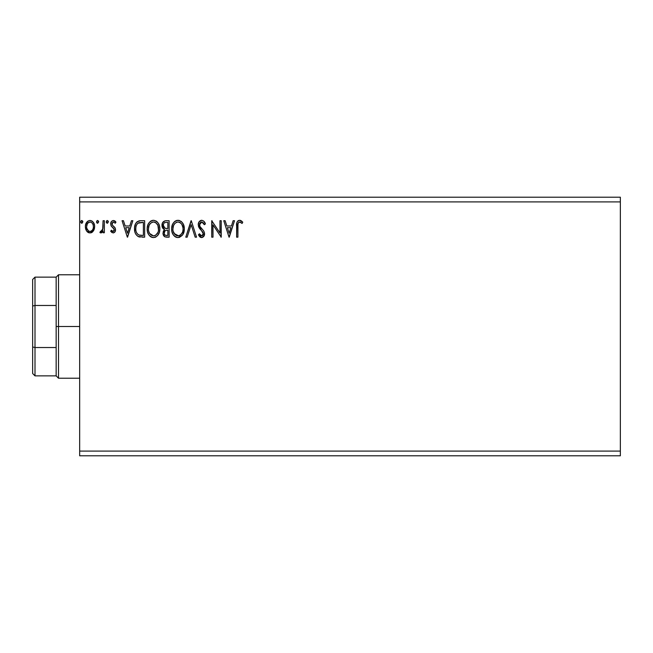 <?xml version="1.0" encoding="UTF-8"?>
<svg xmlns="http://www.w3.org/2000/svg" width="653" height="653" viewBox="0 0 653 653"><rect width="100%" height="100%" fill="white"/><g stroke="black" fill="none" stroke-linecap="round" stroke-linejoin="round"><path stroke-width="0.98" d="M79.666 455.794L620.35 455.794L79.666 455.794L79.666 201.908L620.35 201.908L620.35 451.092L79.666 451.092L79.666 455.794M620.35 197.206L79.666 197.206L79.666 451.092L620.35 451.092L620.35 455.794L620.35 201.908L79.666 201.908L79.666 197.206L620.35 197.206L620.35 201.908L620.35 197.206M98.652 221.873L97.599 220.502L96.546 221.873L97.721 223.236L98.652 221.873L97.599 220.502L96.546 221.873L97.599 223.244L98.636 221.636M108.357 221.873L107.182 220.51L106.259 222.11L107.541 223.212L108.357 221.873L107.304 220.502L106.251 221.873L107.304 223.244L108.341 221.636M131.449 220.714L132.828 220.714L127.555 237.17L132.828 220.714L131.449 220.714L129.759 225.987L125.139 225.987L123.45 220.714L122.07 220.714L127.343 237.17L132.828 220.714L131.449 220.714L129.759 225.987L125.139 225.987L123.45 220.714L122.07 220.714L127.343 237.17L122.07 220.714L123.45 220.714M159.838 228.868C159.895 224.183 157.773 221.326 153.488 220.29C149.202 221.359 147.096 224.248 147.178 228.95C147.096 233.692 149.227 236.574 153.586 237.594C157.846 236.468 159.928 233.562 159.838 228.868L159.479 225.946L158.304 223.244L156.279 221.122L153.855 220.306L152.027 220.502L149.578 222.118L147.994 224.608L147.194 228.207L147.521 231.905L148.704 234.639L150.753 236.778L152.843 237.545L155.047 237.366L157.479 235.725L159.308 232.419L159.838 228.868L159.748 230.338M233.137 220.714L234.517 220.714L229.244 237.17L234.517 220.714L233.137 220.714L231.448 225.987L226.828 225.987L225.138 220.714L223.759 220.714L229.032 237.17L234.517 220.714L233.137 220.714L231.448 225.987L226.828 225.987L225.138 220.714L223.759 220.714L229.032 237.17L223.759 220.714L225.138 220.714M201.704 220.29L199.108 221.8L198.234 224.746L199.043 227.668L203.099 232.688L203.197 234.558L202.348 235.725L200.871 235.692L199.434 233.79L198.439 234.802L199.663 236.664L201.622 237.594L203.858 236.304L204.52 233.097L203.785 231.04L199.908 226.387L199.638 223.775L200.422 222.518L201.793 221.979L203.434 222.975L204.373 224.722L205.401 223.889L203.597 221L201.704 220.29C199.41 220.796 198.251 222.273 198.234 224.746L203.295 233.823L201.638 235.904L199.434 233.79L198.439 234.802L201.622 237.594C203.597 237.161 204.585 235.888 204.56 233.75L203.907 231.244L199.908 226.387L199.5 224.771L201.793 221.979L204.373 224.722L205.401 223.889C204.854 221.881 203.622 220.681 201.704 220.29L201.312 220.314M184.309 228.868L183.469 224.55L181.869 222.077L179.42 220.502L176.498 220.502L174.049 222.118L172.465 224.608L171.674 228.207L171.992 231.905L173.176 234.639L175.224 236.778L177.314 237.545L179.518 237.366L182.832 234.541L184.309 228.868C184.366 224.183 182.252 221.326 177.959 220.29C173.674 221.359 171.568 224.248 171.649 228.95C171.568 233.692 173.698 236.574 178.057 237.594C182.318 236.468 184.399 233.562 184.309 228.868L184.219 230.354M82.833 221.873L81.658 220.51L80.735 222.11L82.017 223.212L82.833 221.873L81.772 220.502L80.719 221.873L81.772 223.244L82.817 221.636M165.829 220.714L169.119 220.714L164.98 220.804L162.475 222.91L162.091 226.689L162.948 228.452L164.54 229.595L163.356 231.154L163.046 233.888L164.85 236.819L169.119 237.17L169.119 220.714L169.119 237.17L169.119 220.714L165.829 220.714C163.258 221.114 161.96 222.665 161.944 225.383L164.54 229.595L162.997 233.088C163.021 235.684 164.287 237.047 166.793 237.17L169.119 237.17L166.793 237.17M187.158 237.17L185.787 237.17L191.06 220.714L185.787 237.17L187.158 237.17L191.166 224.689L195.165 237.17L196.545 237.17L191.272 220.714L196.545 237.17L191.272 220.714L185.787 237.17L187.158 237.17L191.166 224.689L195.165 237.17L196.545 237.17L195.165 237.17M237.896 226.224L238.035 223.685L238.81 222.281L240.084 222.044L242.1 223.457L242.745 222.191L241.398 220.885L239.635 220.29L237.937 220.885L236.957 222.412L236.631 237.17L237.896 237.17L237.896 226.224C237.512 224.208 238.092 222.795 239.651 221.979L242.1 223.457L242.745 222.191L239.635 220.29C237.121 221.147 236.125 223.073 236.631 226.06L236.631 237.17L237.896 237.17L237.953 224.314M219.963 220.714L219.963 232.958L211.735 220.714L211.735 237.17L213 237.17L213 224.893L221.228 237.17L221.228 220.714L219.963 220.714L221.228 220.714L219.963 220.714L219.963 232.958L211.735 220.714L211.735 237.17L213 237.17L213 224.893L221.228 237.17L221.228 220.714L220.959 237.17M140.819 220.714L137.359 221.587L135.555 223.816L134.591 227.285L134.877 231.905L135.8 234.239L137.979 236.443L144.648 237.17L144.648 220.714L140.819 220.714C136.428 221.31 134.33 223.987 134.518 228.738C134.33 232.109 135.563 234.721 138.24 236.574L144.648 237.17L144.648 220.714L144.648 237.17L142.15 237.17M113.124 232.95L114.961 231.897L115.508 229.317L114.822 227.464L112.243 225.065L112.038 223.236L113.491 221.979L115.23 223.244L115.956 222.134L113.353 220.502L111.328 221.669L110.675 223.979L111.247 226.085L114.185 229.293L113.573 231.317L112.528 231.342L111.418 230.207L110.675 231.235L113.124 232.95C114.757 232.607 115.557 231.562 115.532 229.799L115.124 227.946L112.243 225.065L111.941 223.914L113.491 221.979L115.23 223.244L115.956 222.134L113.353 220.502C111.557 220.885 110.667 222.044 110.675 223.979L111.092 225.84L113.965 228.762L114.267 229.856L113.042 231.472L111.418 230.207L110.675 231.235L113.124 232.95M103.084 220.714L104.349 220.714L103.084 220.714L102.684 229.701L101.844 231.146L100.521 231.26L99.917 232.541L101.631 232.762L103.084 230.966L103.084 232.737L104.349 232.737L104.349 220.714L104.349 232.737L104.349 220.714L103.084 220.714L102.888 228.885L99.917 232.541L100.88 232.95L103.084 230.966L103.084 232.737L104.349 232.737L103.084 232.737M93.412 230.958L94.358 228.925L94.579 225.62L93.518 222.616L92.04 221.073L90 220.502L87.959 221.073L85.625 224.567L85.38 227.26L86.041 229.987L87.241 231.766L88.979 232.819L91.02 232.819L92.767 231.758L94.644 226.697C94.677 223.277 93.126 221.22 90 220.502C86.873 221.22 85.331 223.285 85.363 226.697L86.588 230.966L90 232.95L93.714 230.476M81.323 223.114L80.784 222.363M80.866 221.171L81.535 220.534M82.523 220.902L82.768 221.391M164.491 236.606L163.511 235.406M163.34 235.031L163.054 233.929M163.944 229.293L163.413 228.925M163.046 228.566L162.581 227.921M162.328 227.415L162.099 226.705M162.091 226.689L161.977 226.036M161.944 225.383L161.96 224.959M162.466 222.926L162.017 224.371M162.54 222.779L162.915 222.183M163.487 226.771L163.421 224.159L163.209 225.383C163.323 223.367 164.393 222.371 166.401 222.404L167.854 222.404L167.854 228.517L165.201 228.321L167.209 228.517L165.201 228.321L163.209 225.383L163.283 226.126M166.303 235.472L166.539 235.48C165.029 235.415 164.27 234.607 164.262 233.064L164.376 234.003L164.262 233.064C164.327 231.146 165.315 230.199 167.209 230.207L166.033 230.321L167.854 230.207L167.854 235.48L165.462 235.3M165.478 230.517L166.033 230.321M164.572 231.578L164.262 233.064L165.021 230.884M163.723 227.22L163.487 226.779M164.678 222.665L165.446 222.461M163.421 224.159L163.674 223.62M164.817 234.843L164.376 234.003M167.209 230.207L167.854 230.207L167.854 235.48L166.539 235.48M183.95 231.823L183.779 232.411M183.566 233.023L183.248 233.782M183.232 233.807L182.84 234.533M182.424 235.153L178.057 237.594M176.579 237.39L175.747 237.072M175.224 236.778L174.522 236.239M174.073 235.798L173.445 235.039M172.465 233.301L172.261 232.77M171.951 231.742L171.731 230.452M171.731 227.448L171.845 226.689M172.204 225.293L172.457 224.624M172.474 224.599L173.567 222.697M174.049 222.118L174.751 221.449M175.175 221.13L175.698 220.828M176.506 220.502L177.2 220.347M178.718 220.347L179.404 220.494M180.905 221.228L181.877 222.085M182.35 222.649L182.758 223.22M182.954 223.538L183.95 225.946M177.706 221.987L178 221.979C181.42 222.836 183.101 225.13 183.044 228.876L182.979 227.717M178.587 222.02L179.795 222.404L178.587 222.02M180.473 222.836L181.909 224.493M182.848 226.918L183.044 228.876C183.118 232.648 181.436 234.99 178 235.904C174.547 235.031 172.857 232.713 172.914 228.95L172.931 229.546L172.914 228.95C172.833 225.154 174.531 222.828 178 221.979M182.391 232.378L181.379 234.109M172.98 230.142L172.931 229.546M174.122 233.496L178.596 235.855L176.832 235.717L175.02 234.598L173.192 231.309M176.269 222.371L176.824 222.159M173.192 226.575L172.914 228.95L173.559 225.448L175.077 223.195L173.853 224.828M178.824 235.806L179.502 235.586M179.722 235.48L178.596 235.855M182.097 233.015L180.236 235.17M182.979 230.068L182.767 231.244M204.365 221.865L205.14 223.261M205.401 223.889L204.373 224.722L203.965 223.816M202.283 222.061L201.548 221.996M200.912 222.191L200.193 222.746M199.508 224.518L199.524 225.187M199.606 225.603L200.12 226.746M200.544 227.358L200.871 227.766M201.426 228.403L202.014 229.007L201.426 228.403M202.454 229.464L202.879 229.921M204.52 234.427L204.397 235.072M204.389 235.104L202.283 237.504M201.059 237.529L200.324 237.21M199.949 236.941L199.524 236.508M198.708 235.292L198.439 234.802L199.434 233.79L199.932 234.672M200.275 235.153L200.871 235.692M201.238 235.847L202.006 235.864M203.271 234.19L203.279 233.529M202.691 231.929L202.308 231.44M200.969 230.06L199.965 228.958M199.932 228.917L199.459 228.305M198.7 226.983L198.447 226.273M198.716 222.477L199.108 221.808M199.124 221.783L199.606 221.204M200.218 220.714L201.295 220.322M200.838 222.232L201.304 222.044M237.896 237.17L236.631 237.17M236.672 224.395L236.729 223.595M236.753 223.416L236.819 222.991M236.998 222.281L237.251 221.718M237.937 220.885L238.729 220.436M240.116 220.33L240.557 220.453M242.745 222.191L242.1 223.457L241.316 222.795L241.716 223.122M241.169 222.681L239.333 222.02M240.484 222.216L239.651 221.979M239.039 222.134L238.41 222.714M238.214 223.081L238.035 223.685M237.896 225.587L237.912 224.95M229.138 233.203L227.366 227.677L230.909 227.677L229.138 233.203L227.366 227.677L230.909 227.677L229.138 233.203M213 237.17L211.735 237.17L212.021 220.714M159.479 231.807L159.308 232.419M159.095 233.015L158.777 233.774M158.761 233.807L158.361 234.541M157.944 235.162L157.471 235.741M155.994 236.933L155.055 237.357M152.1 237.39L151.276 237.072M150.745 236.77L150.051 236.239M149.619 235.815L148.696 234.631M148.002 233.325L147.782 232.77M147.488 231.75L147.26 230.46M147.26 227.448L147.374 226.689M147.733 225.293L147.986 224.624M148.68 223.302L149.096 222.706M150.688 221.147L150.272 221.449M150.696 221.13L151.218 220.828M152.018 220.502L152.729 220.347M156.434 221.228L157.389 222.069M157.855 222.616L158.287 223.22M158.483 223.538L158.989 224.526M159.136 224.893L159.479 225.946M159.748 227.391L159.814 228.134M148.721 226.575L148.443 228.95C148.362 225.154 150.059 222.828 153.528 221.979L152.933 222.02L153.528 221.979C156.949 222.836 158.63 225.13 158.565 228.876C158.646 232.648 156.965 234.99 153.528 235.904L151.292 235.194L149.651 233.496L153.528 235.904C150.076 235.031 148.378 232.713 148.443 228.95L149.088 225.448L150.606 223.195L149.374 224.828M153.822 221.987L154.696 222.151M148.443 228.95L148.46 229.546L148.443 228.95M148.509 230.142L148.46 229.546M151.798 222.371L152.353 222.159M156.002 222.836L157.912 225.416L158.499 230.068L158.508 227.717M157.912 225.416L157.438 224.493M153.528 235.904L154.124 235.855L153.528 235.904M154.353 235.806L155.03 235.586M155.251 235.48L154.124 235.855M157.92 232.378L155.765 235.17M157.389 233.431L157.626 233.015M140.158 237.063L139.579 236.982M139.179 236.9L138.705 236.77M135.302 233.211L135.122 232.721M134.869 231.872L134.698 231.04M134.608 230.37L134.559 229.88M134.518 228.738L134.591 227.285M135.555 223.808L135.906 223.187M135.922 223.155L136.314 222.6M136.82 222.036L137.35 221.596M138.681 220.975L139.13 220.869M139.367 220.82L140.093 220.738M135.016 225.163L134.828 225.856M136.199 225.807L136.004 226.534M136.959 224.248L137.726 223.391M137.987 223.187L143.382 222.404L143.382 235.48L138.909 235.023C136.657 233.603 135.62 231.505 135.783 228.738C135.628 226.167 136.575 224.191 138.632 222.82L142.019 222.404L137.995 223.179M138.909 235.023L138.485 234.819L138.909 235.023M139.791 235.276L139.342 235.17M141.628 235.464L140.705 235.406M135.783 228.738L135.955 226.762L135.783 228.738M135.93 230.591L135.816 229.668M136.412 232.321L136.134 231.497M136.861 233.194L136.436 232.37M136.55 224.959L135.955 226.762M127.457 233.203L125.678 227.677L129.221 227.677L127.457 233.203L125.678 227.677L129.221 227.677L127.457 233.203M112.014 232.599L110.675 231.235L111.418 230.207L112.087 231.031M112.357 231.244L112.904 231.464M112.912 231.464L113.32 231.431M113.957 230.909L114.267 229.856L113.565 228.256M114.267 229.856L113.965 228.762L114.267 229.856M113.393 228.093L112.7 227.522M110.675 223.979L111.092 225.832M110.732 223.22L110.83 222.779M110.83 222.771L110.716 223.367M111.328 221.669L113.353 220.502M114.153 220.632L114.846 220.959M114.871 220.975L115.508 221.53M115.956 222.134L115.075 223.016M112.34 222.624L112.243 225.065L114.03 226.648M111.941 223.914L112.112 224.795M115.426 228.819L115.508 229.317M115.401 230.884L115.222 231.415M106.847 223.114L106.317 222.379M106.398 221.171L107.059 220.534M108.096 220.975L108.292 221.391M102.39 232.117L100.88 232.95L99.917 232.541L100.521 231.26L101.493 231.382M100.521 231.26L101.093 231.472L100.521 231.26M102.684 229.693L102.962 228.379M103.003 227.856L103.068 226.281M103.076 225.791L103.084 224.754M97.142 223.114L96.611 222.379M96.693 221.171L97.354 220.534M98.391 220.967L98.587 221.391M92.195 232.256L91.534 232.631M88.971 232.811L88.139 232.468M87.951 232.354L86.898 231.382M86.065 230.044L85.674 229.023M85.657 228.95L85.38 227.26M85.363 226.697L85.38 226.15M85.429 225.628L86.482 222.624M87.127 221.783L87.665 221.277M88.955 220.641L89.445 220.543M90.538 220.534L91.069 220.641M92.44 221.367L94.016 223.546M94.212 224.044L94.375 224.575M94.497 225.089L94.628 226.158M94.644 226.697L94.358 228.909M88.498 222.444L90 221.979L87.633 223.277M93.379 226.681L93.191 225.097L93.379 226.681C93.436 229.236 92.31 230.836 90 231.472C87.698 230.836 86.571 229.236 86.629 226.681L86.669 227.505L86.629 226.681C86.571 224.142 87.698 222.575 90 221.979C92.31 222.567 93.436 224.134 93.379 226.681L93.371 227.089M89.208 231.342L88.506 230.982M88.49 230.974L86.816 228.289L87.38 229.685M86.816 225.097L86.629 226.681L87.42 223.62M90.791 222.102L92.236 223.114M90 231.472L90.416 231.44L90 231.472M91.004 231.268L90.408 231.44M92.024 230.525L91.518 230.974M166.703 228.509L166.197 228.493M165.944 228.468L165.446 228.395M164.074 223.097L164.572 222.722M166.401 222.404L167.854 222.404L167.854 228.517L167.209 228.517M179.795 222.404L180.228 222.657M181.836 224.371L182.979 227.693M149.635 224.379L150.027 223.824M155.316 222.404L155.757 222.657M158.499 230.068L158.295 231.244M149.651 233.496L148.721 231.309M142.019 222.404L143.382 222.404L143.382 235.48L142.55 235.48M138.485 234.819L137.114 233.586M138.828 222.746L139.456 222.583M92.587 223.612L93.191 225.097M93.191 228.289L93.004 228.901M86.816 228.289L86.669 227.489M32.65 279.484L32.65 306.004L32.65 279.484L35.001 277.133L35.001 375.867L35.001 347.527L32.65 346.996L32.65 306.004L32.65 373.516L32.65 346.996L35.001 347.527L56.158 347.527L56.158 375.867L56.158 326.5L56.158 347.527L35.001 347.527L35.001 277.133L56.158 277.133L56.158 326.5L58.509 326.5L58.509 274.782L58.509 326.5L79.666 326.5L58.509 326.5L58.509 378.218L58.509 326.5L56.158 326.5L56.158 277.133L58.509 274.782L79.666 274.782M35.001 305.473L56.158 305.473L35.001 305.473L32.65 306.004L35.001 305.473M79.666 378.218L58.509 378.218L56.158 375.867L35.001 375.867L32.65 373.516"/></g></svg>
